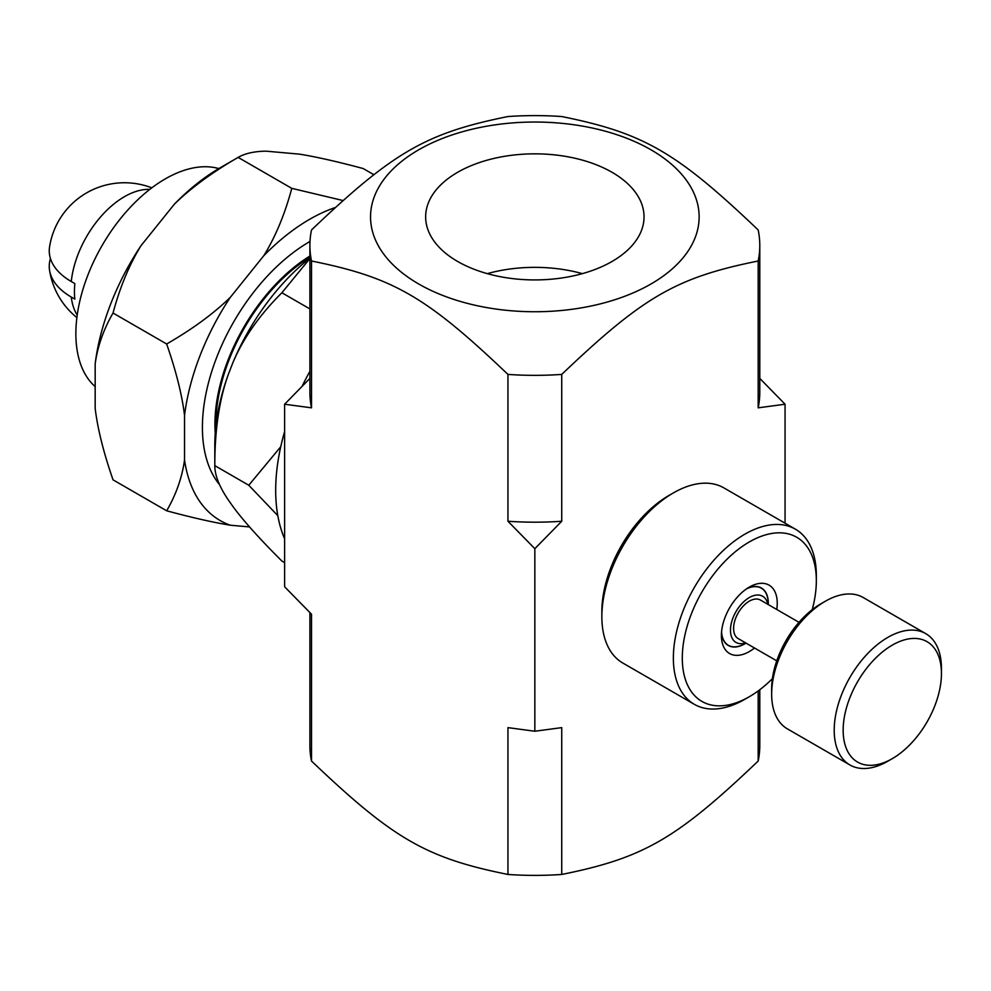 <?xml version="1.0" encoding="UTF-8"?>
<svg xmlns="http://www.w3.org/2000/svg" width="991" height="991" viewBox="0 0 991 991"><rect width="100%" height="100%" fill="white"/><g stroke="black" fill="none" stroke-linecap="round" stroke-linejoin="round"><path stroke-width="1.49" d="M487.299 273.64A109.196 63.04 180 0 1 582.374 273.64M721.572 631.787A32.976 19.04 120 0 0 728.36 645.302A32.976 19.04 120 0 0 744.848 643.679L745.926 643.048M768.174 604.522L768.174 603.284A32.976 19.04 120 0 0 761.336 588.183A32.976 19.04 120 0 0 746.235 589.063M767.79 604.312A26.658 15.398 120 0 0 747.425 598.762A26.658 15.398 120 0 0 730.466 630.214A26.658 15.398 120 0 0 745.542 642.837M799.006 622.323L760.444 600.063A22.248 12.846 120 0 0 743.3 606.021A22.248 12.846 120 0 0 733.588 628.405A22.248 12.846 120 0 0 738.196 638.588L776.758 660.848M941.45 673.496L941.45 668.343A75.824 43.777 120 0 0 925.743 633.633L863.186 597.511A75.824 43.777 120 0 0 825.28 601.264L820.808 603.841A69.506 40.136 120 0 0 771.655 688.98L771.655 694.134A75.824 43.777 120 0 0 787.362 728.856L849.919 764.965A75.824 43.777 120 0 0 887.837 761.212L892.296 758.635A69.506 40.136 120 0 0 941.45 673.496A69.506 40.136 120 0 0 892.296 645.116A69.506 40.136 120 0 0 843.155 730.256A69.506 40.136 120 0 0 892.296 758.635M825.28 601.264A75.824 43.777 120 0 0 771.655 694.134M925.743 633.633A75.824 43.777 120 0 0 867.311 653.949A75.824 43.777 120 0 0 834.211 730.256A75.824 43.777 120 0 0 849.919 764.965M418.673 149.814A164.295 94.851 0 0 0 387.085 258.366A164.295 94.851 0 0 0 554.477 311.063A164.295 94.851 0 0 0 682.588 175.407A164.295 94.851 0 0 0 418.673 149.814M457.631 261.463A109.196 63.04 180 0 1 425.647 216.893A109.196 63.04 180 0 1 534.843 153.84A109.196 63.04 180 0 1 644.039 216.893A109.196 63.04 180 0 1 576.626 275.126A109.196 63.04 180 0 1 457.631 261.463M785.058 523.223L785.058 404.229L758.177 407.834L758.177 261.005C676.382 277.505 643.518 296.482 561.736 374.412L561.736 521.254L534.843 548.692L507.949 521.254L507.949 374.412C426.167 296.482 393.291 277.505 311.508 261.005L311.508 407.834L284.615 404.229L284.615 586.771L311.508 614.209L311.508 761.051C393.291 838.981 426.167 857.958 507.949 874.458L507.949 727.629L534.843 731.234L561.736 727.629L561.736 874.458C643.518 857.958 676.382 838.981 758.177 761.051L758.177 690.925M534.843 548.692L534.843 731.234M507.949 374.412A224.945 129.871 0 0 0 561.736 374.412M758.177 261.005A224.945 129.871 0 0 0 759.787 245.483A224.945 129.871 0 0 0 758.177 229.949C676.382 152.019 643.518 133.042 561.736 116.542A224.945 129.871 0 0 0 507.949 116.542C426.167 133.042 393.291 152.019 311.508 229.949A224.945 129.871 0 0 0 309.898 245.483A224.945 129.871 0 0 0 311.508 261.005M759.787 689.724L759.787 745.517A224.945 129.871 180 0 1 758.177 761.051M561.736 874.458A224.945 129.871 180 0 1 507.949 874.458M311.508 761.051A224.945 129.871 180 0 1 309.898 745.517L309.898 612.611M507.949 521.254A224.945 129.871 0 0 0 561.736 521.254M758.177 407.834A224.945 129.871 0 0 0 759.787 392.312L759.787 245.483M309.898 245.483L309.898 392.312A224.945 129.871 0 0 0 311.508 407.834M759.787 378.389L785.058 404.229M284.615 404.229L309.898 378.389M746.979 588.543A33.161 19.151 -60 0 1 761.435 588.022A33.161 19.151 -60 0 1 766.972 594.984A33.161 19.151 -60 0 1 768.273 604.584M746.025 643.109A33.161 19.151 -60 0 1 728.261 645.463A33.161 19.151 -60 0 1 721.498 632.692M776.746 609.477A39.479 22.793 120 0 0 775.656 593.423A39.479 22.793 120 0 0 749.32 587.093A39.479 22.793 120 0 0 721.398 635.442A39.479 22.793 120 0 0 754.51 648.003M772.41 678.649A94.789 54.728 -60 0 1 749.32 696.723A94.789 54.728 -60 0 1 686.094 681.523A94.789 54.728 -60 0 1 738.035 549.559A94.789 54.728 -60 0 1 816.336 580.627A94.789 54.728 -60 0 1 812.236 609.663M816.336 580.627L816.336 575.474A101.107 58.37 120 0 0 795.401 529.182A101.107 58.37 120 0 0 706.756 568.884A101.107 58.37 120 0 0 677.41 683.084A101.107 58.37 120 0 0 694.295 704.304A101.107 58.37 120 0 0 744.848 699.299L749.32 696.723M673.36 492.923L668.888 495.5A94.789 54.728 120 0 0 601.859 611.583L601.859 616.749A101.107 58.37 -60 0 1 673.36 492.923A101.107 58.37 -60 0 1 723.913 487.906L795.401 529.182M694.295 704.304L622.806 663.029A101.107 58.37 -60 0 1 605.922 641.809A101.107 58.37 -60 0 1 601.859 616.749M309.898 257.226A137.538 79.404 120 0 0 215.976 425.436M309.898 256.025A139.013 80.259 120 0 0 215.245 433.315M309.898 258.54L281.89 292.766C259.543 314.977 243.204 338.29 232.885 362.694L228.079 375.069C219.16 400.277 214.737 430.466 214.812 465.634C214.737 474.999 219.16 486.321 228.079 499.613L232.885 506.438C243.204 520.535 259.543 538.745 281.89 561.055L284.615 562.628M309.898 308.932L281.89 292.766M277.814 515.667L248.778 485.243L214.812 465.634L214.812 444.996A164.432 94.938 -60 0 1 228.079 375.069M248.778 485.243L280.75 446.743M232.885 362.694A164.432 94.938 -60 0 1 309.898 258.094M218.788 168.581A126.377 72.962 120 0 0 101.193 247.106A126.377 72.962 120 0 0 95.173 386.614M151.796 187.844A75.824 75.824 0 0 0 49.55 246.945A75.229 43.431 0 0 0 71.278 281.531L74.858 283.599A75.824 43.777 120 0 0 74.858 299.121L71.278 297.052A75.229 43.431 180 0 1 49.55 270.221A75.229 43.431 180 0 1 50.454 258.577M284.615 538.794A176.931 102.147 -60 0 1 275.684 490.334A176.931 102.147 -60 0 1 284.615 431.568M302.193 386.106A176.931 102.147 -60 0 1 309.898 371.328M113.036 313.032C103.597 329.309 97.638 346.243 95.173 363.821L95.173 408.416C97.638 428.855 103.597 452.664 113.036 479.842L166.661 510.799C176.101 494.521 182.059 477.6 184.537 460.01L184.537 415.415C182.059 394.975 176.101 371.167 166.661 343.988L113.036 313.032C119.899 287.316 129.214 264.87 140.995 245.694L174.453 204.084A179.024 103.361 -60 0 1 220.275 167.714L238.15 157.396C212.421 172.211 191.176 187.782 174.453 204.084M166.661 343.988C192.39 329.173 213.635 313.602 230.358 297.288L263.817 255.678C275.597 236.515 284.913 214.068 291.775 188.352L238.15 157.396C245.012 153.394 254.328 151.326 266.108 151.165L299.555 154.15C316.29 156.863 337.522 161.657 363.263 168.569L373.855 174.689M291.775 188.352L342.762 200.479M334.785 207.701A179.024 103.361 120 0 0 263.817 255.678M230.358 297.288A179.024 103.361 120 0 0 184.537 415.415M184.537 460.01A179.024 103.361 120 0 0 230.358 525.218C213.635 522.517 192.39 517.711 166.661 510.799M249.559 526.927L230.358 525.218M310.01 241.445A151.66 87.555 120 0 0 215.542 360.427A151.66 87.555 120 0 0 219.581 484.698M95.173 363.821A179.024 103.361 -60 0 1 140.995 245.694M149.79 189.38A75.824 43.777 120 0 0 71.278 281.531M71.278 297.052A75.824 43.777 120 0 0 77.211 315.088M726.626 644.311L728.36 645.302M759.602 587.18L761.336 588.183M49.55 270.221A75.824 75.824 0 0 0 76.877 317.603"/></g></svg>

